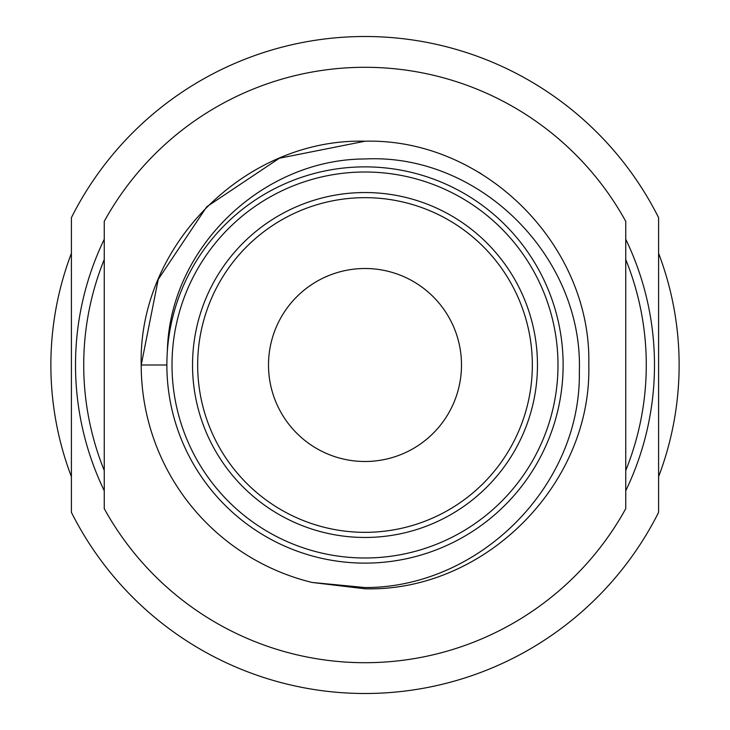 <?xml version="1.0" encoding="UTF-8"?>
<svg xmlns="http://www.w3.org/2000/svg" width="730" height="730" viewBox="0 0 730 730"><rect width="100%" height="100%" fill="white"/><g stroke="black" fill="none" stroke-linecap="round" stroke-linejoin="round"><path stroke-width="1.09" d="M104.253 470.494A281.278 281.278 0 0 1 104.253 259.506M104.253 490.761A289.491 289.491 0 0 1 104.253 239.239M365 693.5A328.5 328.5 0 0 0 658.597 512.351L658.597 217.65A328.5 328.5 0 0 0 71.403 217.65L71.403 512.351A328.5 328.5 0 0 0 365 693.5M658.597 476.699A314.128 314.128 0 0 0 658.597 253.301M71.403 476.699A314.128 314.128 0 0 1 71.403 253.301M625.747 259.506A281.278 281.278 0 0 1 625.747 470.494M625.747 239.239A289.491 289.491 0 0 1 625.747 490.761M625.747 221.336A297.703 297.703 0 0 0 104.253 221.336L104.253 508.664A297.703 297.703 0 0 0 625.747 508.664L625.747 221.336M365 588.791L312.139 582.458A223.791 223.791 0 0 1 141.209 365L158.246 279.362L206.754 206.754L279.362 158.246L365 141.209C484.51 138.079 591.92 245.49 588.791 365C591.92 484.51 484.51 591.92 365 588.791C484.51 591.92 591.92 484.51 588.791 365C591.92 245.49 484.51 138.079 365 141.209L279.362 158.246L206.754 206.754L158.246 279.362L141.209 365L158.246 279.362L206.754 206.754L279.362 158.246L365 141.209C245.49 138.079 138.079 245.49 141.209 365L166.869 365M478.844 172.326L481.389 173.859M167.371 350.984C169.67 247.945 262.344 159.122 365 158.976C479.911 153.145 583.325 257.07 579.337 371.634C581.372 486.153 478.989 587.878 365 587.55L312.139 582.458M365 268.503A96.497 96.497 0 0 0 268.503 365A96.497 96.497 0 0 0 365 461.497A96.497 96.497 0 0 0 461.497 365A96.497 96.497 0 0 0 365 268.503M365 197.666A167.334 167.334 0 0 1 532.334 365A167.334 167.334 0 0 1 365 532.334A167.334 167.334 0 0 1 197.666 365A167.334 167.334 0 0 1 365 197.666M365 192.537A172.463 172.463 0 0 0 192.537 365A172.463 172.463 0 0 0 365 537.462A172.463 172.463 0 0 0 537.462 365A172.463 172.463 0 0 0 365 192.537M365 557.994A192.994 192.994 0 0 0 557.994 365A192.994 192.994 0 0 0 365 172.006A192.994 192.994 0 0 0 172.006 365A192.994 192.994 0 0 0 365 557.994M365 166.869A198.131 198.131 0 0 0 166.869 365A198.131 198.131 0 0 0 365 563.122A198.131 198.131 0 0 0 563.122 365A198.131 198.131 0 0 0 365 166.869"/></g></svg>
